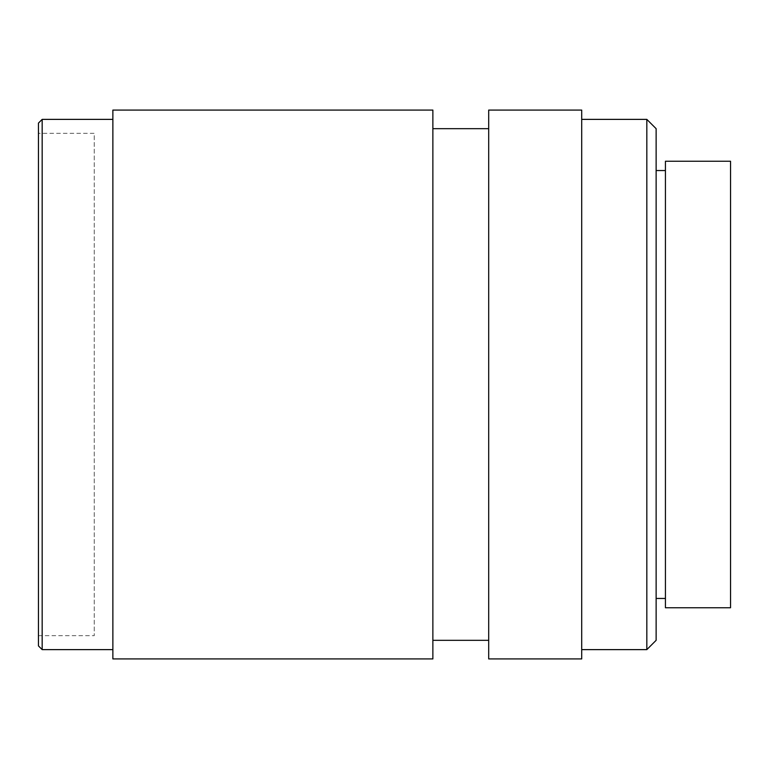 <?xml version="1.0" encoding="UTF-8"?>
<svg xmlns="http://www.w3.org/2000/svg" width="769" height="769" viewBox="0 0 769 769"><rect width="100%" height="100%" fill="white"/><g stroke="black" fill="none" stroke-linecap="round" stroke-linejoin="round"><path stroke-width="0.58" stroke-dasharray="3.85 2.88" d="M112.87 658.918L112.87 110.082M432.87 110.082L432.87 658.918M112.87 119.378L112.87 649.622L112.87 119.378M432.87 640.317L432.87 128.683L432.87 640.317M42.17 649.622L42.17 119.378M488.69 640.317L488.69 128.683L488.69 640.317M38.45 645.902L38.45 123.098M488.69 658.918L488.69 110.082M38.45 133.335L38.45 635.665L38.45 133.335L94.26 133.335L94.26 635.665L94.26 133.335M581.71 110.082L581.71 658.918M38.45 635.665L94.26 635.665M581.71 649.622L581.71 119.378L581.71 649.622M646.825 119.378L646.825 649.622M656.13 128.683L656.13 640.317M656.13 598.455L656.13 170.545L656.13 598.455M665.435 598.455L665.435 170.545L665.435 598.455M665.435 607.76L665.435 161.24M730.55 161.24L730.55 607.76"/><path stroke-width="1.15" d="M112.87 110.082L112.87 658.918L432.87 658.918L432.87 110.082L112.87 110.082M112.87 119.378L42.17 119.378L42.17 649.622L112.87 649.622M432.87 640.317L488.69 640.317M488.69 128.683L432.87 128.683M42.17 119.378L38.45 123.098L38.45 645.902L42.17 649.622M488.69 110.082L488.69 658.918L581.71 658.918L581.71 110.082L488.69 110.082M581.71 649.622L646.825 649.622L646.825 119.378L581.71 119.378M646.825 649.622L656.13 640.317L656.13 128.683L646.825 119.378M656.13 598.455L665.435 598.455M665.435 170.545L656.13 170.545M665.435 161.24L665.435 607.76L730.55 607.76L730.55 161.24L665.435 161.24"/></g></svg>
